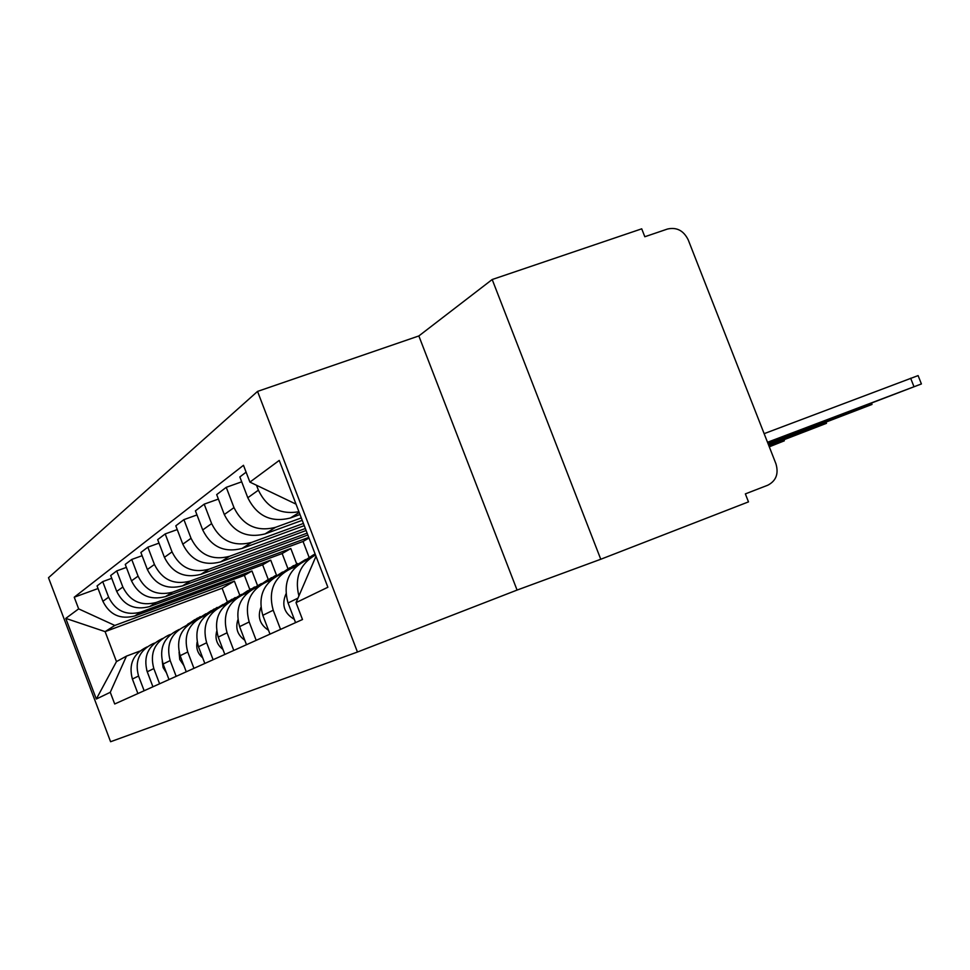 <?xml version="1.0" encoding="UTF-8"?>
<svg xmlns="http://www.w3.org/2000/svg" width="970" height="970" viewBox="0 0 970 970"><rect width="100%" height="100%" fill="white"/><g stroke="black" fill="none" stroke-linecap="round" stroke-linejoin="round"><path stroke-width="1.45" d="M257.547 391.407L48.5 577.732L110.592 741.723L357.457 652.022L517.071 590.075L600.769 559.253L748.488 501.878L745.36 493.888L767.779 485.218C776.121 480.877 778.837 473.724 775.927 463.769L688.203 239.833C683.595 230.581 676.696 226.98 667.493 229.029L644.82 236.741L641.728 228.823L492.19 279.518L418.846 335.947L257.547 391.407L357.457 652.022M600.769 559.253L492.19 279.518M298.918 511.724C280.366 514.9 266.859 507.71 258.384 490.177L256.504 485.267M298.906 595.944C294.383 577.732 299.912 564.079 315.492 554.961M246.113 472.16L239.845 476.937L247.799 497.743C256.965 516.088 271.151 522.842 290.357 518.004L299.985 514.5M310.242 558.138L306.508 560.175C288.781 568.905 282.634 583.176 288.054 602.976L295.571 622.631M301.294 517.932L275.541 527.328C256.783 532.081 242.924 525.497 233.988 507.613L226.24 487.328L216.686 494.615L224.3 514.536C233.067 532.106 246.683 538.556 265.137 533.876L302.216 520.332M280.548 629.397L273.213 610.227C267.938 590.912 273.964 576.992 291.291 568.456L295.971 566.71M241.712 481.811L226.24 487.328M283.664 572.603L280.597 574.264C263.549 582.667 257.62 596.356 262.797 615.319L269.987 634.137M303.416 523.461L251.545 542.436C233.491 547.031 220.19 540.751 211.618 523.594L204.197 504.145L195.419 510.85L202.706 529.959C211.12 546.825 224.215 552.985 241.979 548.462L304.253 525.655M256.189 640.345L249.181 621.964C244.137 603.461 249.945 590.099 266.617 581.867L270.654 580.363M218.383 499.077L204.197 504.145M259.281 585.868L256.783 587.214C240.378 595.313 234.643 608.457 239.602 626.644L246.489 644.711M305.356 528.517L229.441 556.343C212.054 560.793 199.262 554.779 191.041 538.301L183.912 519.629L175.812 525.813L182.809 544.182C190.896 560.381 203.494 566.286 220.614 561.909L306.12 530.517M233.794 650.421L227.065 632.779C222.227 615.004 227.841 602.152 243.906 594.222L247.398 592.925M196.983 514.937L183.912 519.629M236.838 598.066L234.837 599.157C219.014 606.965 213.473 619.612 218.226 637.096L224.846 654.447M307.126 533.148L209.035 569.196C192.266 573.5 179.935 567.729 172.029 551.894L165.191 533.924L157.686 539.647L164.415 557.326C172.199 572.918 184.348 578.581 200.863 574.337L307.842 534.991M213.109 659.721L206.646 642.758C202.002 625.662 207.435 613.282 222.93 605.632L225.949 604.504M177.255 529.584L165.191 533.924M216.104 609.342L214.528 610.203C199.262 617.745 193.903 629.918 198.462 646.747L204.828 663.456M308.763 537.416L190.132 581.103C173.933 585.262 162.038 579.721 154.424 564.467L147.84 547.165L140.88 552.476L147.367 569.511C154.86 584.534 166.585 589.99 182.542 585.88L303.04 541.466L309.03 557.12M193.951 668.342L187.731 651.998C183.269 635.52 188.532 623.589 203.506 616.205L206.113 615.222M159.019 543.127L147.84 547.165M196.91 619.781L195.71 620.436C180.941 627.736 175.764 639.485 180.141 655.696L186.264 671.798M296.687 563.897L290.806 548.535L172.563 592.161C156.91 596.198 145.415 590.863 138.079 576.156L131.726 559.46L125.251 564.407L131.496 580.848C138.734 595.35 150.059 600.6 165.494 596.598L282.149 553.543L287.92 568.638M176.164 676.345L170.174 660.582C165.882 644.686 170.975 633.168 185.452 626.014L187.707 625.177M142.105 555.701L131.726 559.46M179.074 629.481L178.189 629.966C163.918 637.023 158.886 648.372 163.106 664.026L169.01 679.558M276.401 574.955L270.727 560.139L156.194 602.455C141.05 606.383 129.931 601.242 122.85 587.032L116.727 570.918L110.677 575.525L116.715 591.421C123.699 605.425 134.66 610.482 149.61 606.602L262.64 564.807L268.253 579.478M159.601 683.789L153.818 668.572C149.683 653.222 154.618 642.091 168.635 635.156L170.587 634.428M126.391 567.401L116.727 570.918M162.463 638.515L161.869 638.842C148.034 645.68 143.16 656.666 147.234 671.786L152.933 686.796M257.438 585.298L251.97 570.978L140.917 612.07C126.245 615.889 115.478 610.93 108.628 597.193L102.711 581.612L97.061 585.916L102.893 601.291C109.646 614.834 120.268 619.721 134.757 615.95L244.391 575.355L249.787 589.469M144.142 690.749L138.552 676.029C134.563 661.188 139.353 650.409 152.945 643.704L154.618 643.074M111.744 578.326L102.711 581.612M146.955 646.954L146.603 647.148C133.193 653.768 128.464 664.401 132.393 679.036L137.898 693.55M251.97 570.978L244.391 575.355M270.727 560.139L262.64 564.807M290.806 548.535L282.149 553.543M308.993 538.023L303.04 541.466M296.008 504.133L249.92 482.114L279.251 460.411L327.872 587.25L296.032 602.625L315.99 556.259M239.723 595.107L234.388 581.139L222.118 588.22L105.112 631.628L116.473 661.601L126.464 656.12L110.265 692.301L114.702 703.99L302.494 619.515L296.032 602.625M110.265 692.301L96.321 699.03L65.778 618.387L78.655 608.869L114.824 625.444L105.112 631.628L65.778 618.387M249.92 482.114L243.482 465.297L74.229 597.217L78.655 608.869M418.846 335.947L517.071 590.075M222.118 588.22L227.295 601.776M234.388 581.139L114.824 625.444M126.464 656.12L139.68 651.149M98.055 588.535L74.229 597.217M116.473 661.601L96.321 699.03M764.13 433.663L918.105 375.596L921.379 383.902M767.694 442.744L921.403 383.95L767.512 442.271M285.932 593.967C281.385 604.807 284.174 613.27 294.334 619.369M768.276 444.236L872.018 404.441L768.107 443.811M260.857 607.45C257.365 617.029 259.911 624.631 268.508 630.257M768.81 445.582L826.476 423.332L768.652 445.206M315.044 553.809L307.163 559.823M313.274 554.925L302.749 561.86M237.844 619.891C235.261 628.305 237.565 635.083 244.779 640.224M315.129 554.028L309.818 558.368M769.295 446.818L784.33 440.829L769.149 446.467M293.583 565.558L283.931 572.397M289.775 567.753L279.239 574.81M216.674 631.409C214.843 638.745 216.916 644.735 222.918 649.391M297.56 563.509L287.35 570.239M305.489 559.557L291.424 568.396M271.539 577.611L263.173 583.406M267.999 579.636L257.317 586.923M197.128 642.116C195.928 648.421 197.783 653.659 202.681 657.83M275.213 575.695L265.065 582.497M282.561 572.033L268.326 581.236M251.06 588.802L242.573 594.755M247.762 590.694L238.208 597.108M179.05 652.107L179.741 659.491L183.924 665.626M254.479 587.02L244.016 594.173M261.306 583.6L251.036 589.602L246.95 593.082M231.988 599.23L223.112 605.559M228.908 600.988L220.032 606.905M162.281 661.455L163.106 667.59L166.452 672.816M235.177 597.568L224.385 605.086M241.518 594.367L230.411 601.267M214.176 608.954L204.912 615.671M211.302 610.603L202.354 616.653M146.7 670.246L150.144 679.436M217.147 607.402L206.61 614.798M223.076 604.407L212.369 611.112M197.504 618.072L189.489 623.759M194.812 619.612L185.597 625.965M132.223 678.551L134.854 685.499M200.293 616.617L191.999 622.158M205.846 613.804L195.079 620.679M134.757 615.95L140.917 612.07M149.61 606.602L156.194 602.455M165.494 596.598L172.563 592.161M182.542 585.88L190.132 581.103M200.863 574.337L209.035 569.196M220.614 561.909L229.441 556.343M241.979 548.462L251.545 542.436M265.137 533.876L275.541 527.328M290.357 518.004L299.196 512.439M147.234 671.786L153.818 668.572M163.106 664.026L170.174 660.582M180.141 655.696L187.731 651.998M198.462 646.747L206.646 642.758M218.226 637.096L227.065 632.779M239.602 626.644L249.181 621.964M262.797 615.319L273.213 610.227M288.054 602.976L297.972 598.126M132.393 679.036L138.552 676.029M116.715 591.421L122.85 587.032M131.496 580.848L138.079 576.156M147.367 569.511L154.424 564.467M164.415 557.326L172.029 551.894M182.809 544.182L191.041 538.301M202.706 529.959L211.618 523.594M224.3 514.536L233.988 507.613M247.799 497.743L258.384 490.177M102.893 601.291L108.628 597.193M913.946 386.618L910.636 378.215M864.622 407.109L864.209 406.054M819.129 425.988L818.753 425.03M309.782 557.568L304.204 560.611M315.335 554.549L312.461 556.113M777.055 443.46L776.703 442.587M286.308 570.372L281.142 573.185M294.08 566.128L288.769 569.026M264.543 582.23L259.754 584.849M271.758 578.302L266.835 580.981M244.343 593.252L239.881 595.689M251.036 589.602L246.465 592.088M225.513 603.522L221.354 605.789M231.757 600.115L227.501 602.431M207.932 613.101L204.039 615.222M213.776 609.912L209.787 612.082M191.478 622.073L187.84 624.062M196.958 619.09L193.224 621.115M872.006 404.393L871.557 403.265M826.464 423.296L826.052 422.253M784.318 440.792L783.93 439.834"/></g></svg>
